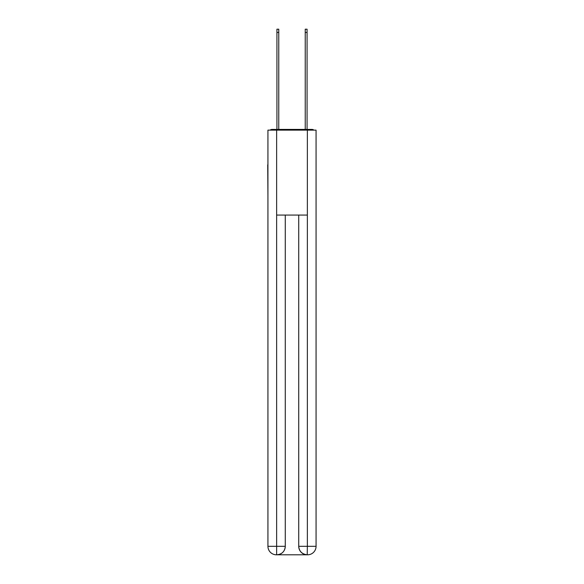 <?xml version="1.0" encoding="UTF-8"?>
<svg xmlns="http://www.w3.org/2000/svg" width="584" height="584" viewBox="0 0 584 584"><rect width="100%" height="100%" fill="white"/><g stroke="black" fill="none" stroke-linecap="round" stroke-linejoin="round"><path stroke-width="0.88" d="M316.068 196.377L316.068 136.641M267.932 164.812L267.932 136.641M267.72 164.812L267.932 196.377M313.9 130.13A2.832 2.832 0 0 0 312.031 129.422L271.969 129.422A2.832 2.832 0 0 0 270.1 130.13M271.969 129.422L276.925 129.422L276.925 29.2L278.765 29.2L278.765 129.422L280.955 129.422M303.045 129.422L305.235 129.422L305.235 29.2L307.075 29.2L307.075 129.422L312.031 129.422M276.641 130.13L276.641 215.065L307.359 215.065L307.359 130.13L267.932 130.13L267.932 546.31A8.49 8.49 0 0 0 276.429 554.8L307.221 554.8A8.49 8.49 0 0 1 298.723 546.31L298.723 215.065L298.723 546.31C299.154 551.311 301.986 554.143 307.221 554.8L307.359 546.31L316.068 546.31A8.49 8.49 0 0 1 307.571 554.8L307.418 554.8M307.359 130.13L316.068 130.13L316.068 546.31M285.277 215.065L285.277 546.31A8.49 8.49 0 0 1 276.779 554.8C282.036 554.252 284.868 551.42 285.277 546.31L285.277 215.065M267.932 546.31A8.49 8.49 0 0 0 276.429 554.8A8.49 8.49 0 0 1 267.932 546.31L276.641 546.31L276.641 554.8M285.277 546.31L276.641 546.31L276.641 215.065M298.723 546.31L307.359 546.31L307.359 215.065M276.925 32.456L278.765 32.456M307.075 32.456L305.235 32.456"/></g></svg>
